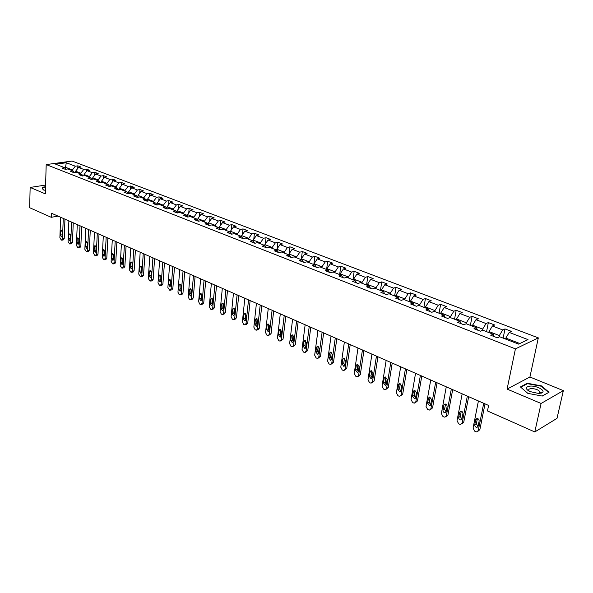 <?xml version="1.0" encoding="UTF-8"?>
<svg xmlns="http://www.w3.org/2000/svg" width="593" height="593" viewBox="0 0 593 593"><rect width="100%" height="100%" fill="white"/><g stroke="black" fill="none" stroke-linecap="round" stroke-linejoin="round"><path stroke-width="0.89" d="M540.038 392.455L541.268 393.196M538.318 337.877L72.079 161.051L46.202 164.587L515.421 348.877L538.318 337.877L529.92 376.992L507.089 389.09L541.09 403.462L563.35 390.631L529.92 376.992M563.35 390.631L557.012 418.354L534.79 431.949L541.09 403.462M66.06 169.22L64.689 167.7L62.102 168.071L65.319 169.324L67.906 168.953L73.102 170.977L70.515 171.347L73.791 172.63L76.378 172.244L81.664 174.298L79.069 174.683L82.397 175.988L84.992 175.595L90.366 177.685L87.771 178.078L91.159 179.397L93.753 178.997L99.216 181.124L96.622 181.532L100.069 182.874L102.663 182.459L108.222 184.623L105.628 185.046L109.127 186.41L111.729 185.987L117.384 188.181L114.79 188.618L118.355 190.005L120.95 189.567L126.709 191.806L124.107 192.251L127.74 193.666L130.341 193.222L136.197 195.497L133.603 195.957L137.294 197.395L139.896 196.935L145.863 199.255L143.261 199.722L147.02 201.19L149.621 200.716L155.7 203.073L153.098 203.555L156.93 205.052L159.524 204.563L165.714 206.964L163.112 207.461L167.011 208.988L169.613 208.484L175.913 210.93L173.312 211.442L177.285 212.991L179.887 212.472L186.298 214.97L183.704 215.496L187.751 217.075L190.346 216.541L196.883 219.084L194.289 219.625L198.418 221.233L201.012 220.685L207.669 223.272L205.074 223.835L209.285 225.473L211.871 224.91L218.661 227.549L216.074 228.12L220.359 229.795L222.946 229.209L229.869 231.9L227.282 232.493L231.648 234.198L234.235 233.598L241.292 236.34L238.705 236.948L243.16 238.682L245.739 238.075L252.937 240.869L250.357 241.492L254.901 243.263L257.481 242.633L264.819 245.487L262.247 246.125L266.88 247.933L269.452 247.288L276.938 250.194L274.366 250.854L279.095 252.7L281.66 252.032L289.302 254.997L286.738 255.679L291.563 257.562L294.121 256.873L301.919 259.904L299.369 260.609L304.291 262.529L306.84 261.817L314.794 264.908L312.259 265.634L317.285 267.591L319.82 266.865L327.944 270.023L325.416 270.764L330.553 272.765L333.073 272.017L341.375 275.241L338.855 276.004L344.096 278.05L346.616 277.272L355.088 280.571L352.583 281.364L357.935 283.454L360.44 282.646L369.098 286.011L366.607 286.827L372.078 288.969L374.568 288.139L383.419 291.578L380.936 292.423L386.532 294.602L389.008 293.75L398.051 297.263L395.583 298.131L401.305 300.362L403.766 299.487L413.01 303.082L410.564 303.972L416.412 306.255L418.858 305.351L428.309 309.027L425.878 309.946L431.86 312.281L434.284 311.347L443.957 315.105L441.548 316.062L447.671 318.448L450.072 317.485L459.968 321.332L457.581 322.31L463.845 324.756L466.224 323.763L466.38 322.785L456.551 318.967L456.373 319.931M64.689 167.7L55.675 164.202L66.305 162.741L75.333 166.203L77.861 165.84L77.75 168.479M494.303 336.631L493.124 334.215L490.782 335.26L497.349 337.825L499.684 336.765L518.593 344.118L528.022 339.626L509.239 332.428L511.5 331.405L504.991 328.922L502.723 329.938L492.42 325.987L494.703 324.994L488.343 322.57L486.052 323.548L475.986 319.694L478.292 318.73L472.08 316.358L469.767 317.307L459.923 313.541L462.251 312.607L456.18 310.287L453.845 311.206L444.224 307.522L446.573 306.618L440.636 304.35L438.279 305.247L428.872 301.644L431.237 300.762L425.433 298.546L423.054 299.413L413.855 295.892L416.242 295.04L410.556 292.868L408.162 293.713L399.163 290.259L401.565 289.436L396.005 287.308L393.596 288.131L384.783 284.751L387.199 283.951L381.759 281.875L379.335 282.668L370.714 279.362L373.145 278.584L367.816 276.553L365.384 277.316L356.942 274.085L359.38 273.329L354.169 271.335L351.716 272.083L343.451 268.918L345.904 268.184L340.797 266.235L338.336 266.961L330.242 263.855L332.703 263.144L327.699 261.231L325.231 261.936L317.299 258.896L319.775 258.207L314.868 256.332L312.392 257.021L304.617 254.041L307.1 253.367L302.297 251.536L299.806 252.195L292.186 249.275L294.677 248.623L289.97 246.829L287.472 247.474L280.007 244.612L282.505 243.975L277.887 242.211L275.382 242.841L268.058 240.032L270.564 239.416L266.035 237.689L263.529 238.297L256.346 235.547L258.859 234.947L254.419 233.257L251.899 233.842L244.857 231.144L247.377 230.566L243.019 228.898L240.499 229.476L233.59 226.83L236.11 226.267L231.833 224.628L229.313 225.192L222.531 222.59L225.058 222.041L220.863 220.44L218.335 220.981L211.679 218.432L214.206 217.898L210.092 216.326L207.557 216.86L201.027 214.355L203.562 213.836L199.515 212.294L196.987 212.805L190.575 210.352L193.103 209.848L189.137 208.328L186.602 208.825L180.309 206.416L182.844 205.927L178.945 204.437L176.41 204.919L170.221 202.554L172.763 202.08L168.931 200.612L166.396 201.086L160.325 198.759L162.86 198.299L159.102 196.861L156.559 197.321L150.592 195.03L153.135 194.586L149.436 193.17L146.901 193.614L141.038 191.369L143.58 190.931L139.948 189.545L137.406 189.982L131.646 187.773L134.188 187.351L130.616 185.987L128.081 186.41L122.417 184.238L124.953 183.823L121.446 182.488L118.911 182.896L113.345 180.761L115.88 180.361L112.433 179.042L109.898 179.442L104.427 177.344L106.962 176.951L103.575 175.661L101.04 176.047L95.658 173.986L98.193 173.608L94.858 172.333L92.323 172.711L87.038 170.68L89.565 170.31L86.289 169.064L83.761 169.428L78.558 167.434L81.085 167.07L77.861 165.84M493.124 334.215L482.761 330.19L480.397 331.213L473.985 328.715L476.357 327.699L466.224 323.763M534.79 431.949L487.476 410.949L488.588 405.434L51.398 213.198L51.265 217.312L57.973 216.089M75.593 172.363L75.637 171.207L80.833 173.223L80.796 173.964M74.496 172.526L73.102 170.977M78.558 167.434L75.637 171.207M83.761 169.428L80.833 173.223M84.05 175.736L84.102 174.49L89.387 176.536L89.35 177.285M83.072 175.884L81.664 174.298M87.038 170.68L84.102 174.49M92.323 172.711L89.387 176.536M92.649 179.168L92.716 177.833L98.082 179.916L98.045 180.665M91.796 179.301L90.366 177.685M95.658 173.986L92.716 177.833M101.04 176.047L98.082 179.916M101.396 182.666L101.47 181.228L106.925 183.348L106.888 184.104M100.669 182.777L99.216 181.124M104.427 177.344L101.47 181.228M109.898 179.442L106.925 183.348M110.291 186.224L110.372 184.682L115.924 186.832L115.887 187.603M109.698 186.321L108.222 184.623M113.345 180.761L110.372 184.682M118.911 182.896L115.924 186.832M119.334 189.842L119.43 188.196L125.079 190.383L125.034 191.161M118.882 189.916L117.384 188.181M122.417 184.238L119.43 188.196M128.081 186.41L125.079 190.383M128.54 193.533L128.644 191.769L134.396 194L134.344 194.778M128.229 193.585L126.709 191.806M131.646 187.773L128.644 191.769M137.406 189.982L134.396 194M137.902 197.291L138.021 195.408L143.869 197.677L143.825 198.462M137.739 197.313L136.197 195.497M141.038 191.369L138.021 195.408M146.901 193.614L143.869 197.677M145.863 199.255L147.42 201.116L147.561 199.107L153.52 201.42L153.468 202.206M150.592 195.03L147.561 199.107M156.559 197.321L153.52 201.42M157.138 204.815L157.278 202.873L163.342 205.23L163.283 206.023M157.278 204.985L155.7 203.073M160.325 198.759L157.278 202.873M166.396 201.086L163.342 205.23M167.026 208.566L167.167 206.712L173.334 209.107L173.275 209.907M167.322 208.929L165.714 206.964M170.221 202.554L167.167 206.712M176.41 204.919L173.334 209.107M177.092 212.39L177.233 210.619L183.519 213.057L183.452 213.865M177.544 212.939L175.913 210.93M180.309 206.416L177.233 210.619M186.602 208.825L183.519 213.057M187.344 216.275L187.484 214.592L193.889 217.075L193.815 217.89M187.959 217.031L186.298 214.97M190.575 210.352L187.484 214.592M196.987 212.805L193.889 217.075M197.788 220.225L197.921 218.647L204.444 221.174L204.377 221.997M198.566 221.204L196.883 219.084M201.027 214.355L197.921 218.647M207.557 216.86L204.444 221.174M208.432 224.243L208.558 222.768L215.207 225.347L215.133 226.17M209.381 225.451L207.669 223.272M211.679 218.432L208.558 222.768M218.335 220.981L215.207 225.347M219.269 228.335L219.395 226.971L226.17 229.602L226.089 230.432M220.396 229.78L218.661 227.549M222.531 222.59L219.395 226.971M229.313 225.192L226.17 229.602M230.321 232.493L230.44 231.255L237.341 233.931L237.259 234.776M231.611 234.176L229.869 231.9M233.59 226.83L230.44 231.255M240.499 229.476L237.341 233.931M241.588 236.733L241.699 235.621L248.734 238.356L248.645 239.201M243.011 238.631L241.292 236.34M244.857 231.144L241.699 235.621M251.899 233.842L248.734 238.356M253.07 241.047L253.174 240.076L260.342 242.856L260.253 243.708M254.642 243.16L252.937 240.869M256.346 235.547L253.174 240.076M263.529 238.297L260.342 242.856M264.774 245.472L264.871 244.612L272.187 247.451L272.091 248.311M266.502 247.785L264.819 245.487M268.058 240.032L264.871 244.612M275.382 242.841L272.187 247.451M276.701 250.105L276.798 249.238L284.262 252.136L284.158 253.003M278.599 252.507L276.938 250.194M280.007 244.612L276.798 249.238M287.472 247.474L284.262 252.136M288.865 254.834L288.969 253.96L296.582 256.917L296.47 257.785M290.941 257.318L289.302 254.997M292.186 249.275L288.969 253.96M299.806 252.195L296.582 256.917M301.274 259.652L301.385 258.778L309.146 261.787L309.035 262.669M303.534 262.232L301.919 259.904M304.617 254.041L301.385 258.778M312.392 257.021L309.146 261.787M313.942 264.574L314.053 263.692L321.977 266.768L321.858 267.658M316.395 267.25L314.794 264.908M317.299 258.896L314.053 263.692M325.231 261.936L321.977 266.768M326.862 269.6L326.98 268.703L335.067 271.846L334.949 272.743M329.515 272.365L327.944 270.023M330.242 263.855L326.98 268.703M338.336 266.961L335.067 271.846M340.056 274.729L340.182 273.825L348.439 277.027L348.313 277.932M342.917 277.591L341.375 275.241M343.451 268.918L340.182 273.825M351.716 272.083L348.439 277.027M353.524 279.963L353.65 279.051L362.086 282.327L361.952 283.239M356.601 282.928L355.088 280.571M356.942 274.085L353.65 279.051M365.384 277.316L362.086 282.327M367.282 285.307L367.415 284.395L376.029 287.731L375.888 288.658M370.581 288.383L369.098 286.011M370.714 279.362L367.415 284.395M379.335 282.668L376.029 287.731M381.329 290.77L381.477 289.844L390.276 293.261L390.127 294.187M384.872 293.958L383.419 291.578M384.783 284.751L381.477 289.844M393.596 288.131L390.276 293.261M395.687 296.352L395.835 295.418L404.834 298.909L404.678 299.843M399.467 299.65L398.051 297.263M399.163 290.259L395.835 295.418M408.162 293.713L404.834 298.909M410.356 302.052L410.512 301.111L419.711 304.676L419.547 305.625M414.396 305.469L413.01 303.082M413.855 295.892L410.512 301.111M423.054 299.413L419.711 304.676M425.359 307.878L425.522 306.929L434.921 310.576L434.751 311.533M429.658 311.421L428.309 309.027M428.872 301.644L425.522 306.929M438.279 305.247L434.921 310.576M440.688 313.838L440.858 312.882L450.472 316.61L450.302 317.574M445.269 317.507L443.957 315.105M444.224 307.522L440.858 312.882M453.845 311.206L450.472 316.61M461.235 323.741L459.968 321.332M459.923 313.541L456.551 318.967M469.767 317.307L466.38 322.785M472.413 326.172L472.599 325.194L482.658 329.1L482.42 330.338M477.573 330.108L476.357 327.699M475.986 319.694L472.599 325.194M486.052 323.548L482.658 329.1M488.832 332.547L489.025 331.569L499.321 335.556L499.017 337.069M492.42 325.987L489.025 331.569M502.723 329.938L499.321 335.556M505.629 339.077L505.829 338.084L519.839 343.517M509.239 332.428L505.829 338.084M45.587 185.068L30.147 187.44L29.65 207.713L51.265 217.312M30.147 187.44L45.32 193.852L46.202 164.587M507.089 389.09L515.421 348.877M65.467 168.56L65.512 167.278L64.103 167.478M72.39 170.695L72.42 169.954L65.512 167.278L66.305 162.741M75.333 166.203L72.42 169.954M504.991 328.922L503.138 338.106M488.343 322.57L486.571 331.672M472.08 316.358L470.375 325.379M456.18 310.287L454.549 319.227M440.636 304.35L439.072 313.208M425.433 298.546L423.936 307.33M410.556 292.868L409.126 301.57M396.005 287.308L394.634 295.937M381.759 281.875L380.447 290.429M367.816 276.553L366.563 285.025M354.169 271.335L352.968 279.748M340.797 266.235L339.648 274.566M327.699 261.231L326.602 269.496M314.868 256.332L313.823 264.53M302.297 251.536L301.407 258.748M289.97 246.829L289.154 253.693M277.887 242.211L277.139 248.749M266.035 237.689L265.353 243.916M254.419 233.257L253.789 239.194M243.019 228.898L242.448 234.561M231.833 224.628L231.314 230.032M220.863 220.44L220.381 225.599M210.092 216.326L209.655 221.256M199.515 212.294L199.115 216.994M189.137 208.328L188.774 212.82M178.945 204.437L178.612 208.729M168.931 200.612L168.627 204.718M159.102 196.861L158.82 200.782M149.436 193.17L149.184 196.928M139.948 189.545L139.718 193.14M130.616 185.987L130.408 189.419M121.446 182.488L121.261 185.772M112.433 179.042L112.262 182.184M103.575 175.661L103.419 178.663M94.858 172.333L94.724 175.209M86.289 169.064L86.163 171.814M541.402 385.873L527.251 383.256L520.409 386.933L527.814 393.367L542.276 396.065L549.014 392.247L541.402 385.873L541.298 386.339M45.535 186.751L42.155 187.277L43.163 189.938L45.431 190.309M527.133 383.841L527.251 383.256M483.71 403.292L478.284 430.518L476.831 431.882L475.771 431.682L474.726 431.2L473.066 428.116L478.418 400.964M477.98 431.237L479.863 429.621L485.015 403.863M478.106 426.234L476.935 427.338C475.475 427.153 474.748 426.271 474.763 424.707L475.779 419.562L476.965 418.45C478.418 418.643 479.144 419.518 479.129 421.089L478.106 426.234M478.062 426.419L476.349 423.825L477.365 418.695L475.779 419.562M530.275 386.095C525.354 386.829 525.064 388.608 529.408 391.432L539.037 393.567L542.373 392.633C545.619 390.402 536.628 385.598 530.275 386.095M538.37 393.589L539.63 393.07L539.867 391.662C538.155 389.72 535.323 388.689 531.35 388.585C529.141 388.778 528.289 389.46 528.815 390.639L529.682 391.573M548.481 392.544L542.091 396.028M527.866 393.374L520.802 387.244L527.436 383.678L541.142 386.206L548.518 392.388M43.363 189.968L42.422 187.484L45.528 187.003M42.407 187.944L42.422 187.484M45.491 188.27L45.468 188.989M467.328 396.087L462.132 423.076L460.702 424.44L459.686 424.247L458.663 423.78L457.033 420.726L462.162 393.819M461.799 423.847L463.733 422.209L468.663 396.673M461.947 418.836L460.791 419.94C459.375 419.755 458.671 418.888 458.678 417.346L459.649 412.246L460.82 411.142C462.236 411.327 462.933 412.194 462.925 413.736L461.947 418.836M461.895 419.036L460.279 416.486L461.25 411.401L459.649 412.246M451.325 389.052L446.351 415.804L444.935 417.168L443.964 416.983L442.964 416.523L441.362 413.514L446.27 386.829M445.98 416.62L447.96 414.967L452.681 389.645M446.151 411.609L445.017 412.706C443.638 412.52 442.949 411.668 442.956 410.148L443.883 405.101L445.032 403.989C446.41 404.181 447.092 405.034 447.092 406.553L446.151 411.609M446.099 411.816L444.572 409.318L445.499 404.278L443.883 405.101M435.677 382.174L430.911 408.696L429.525 410.06L428.591 409.874L427.612 409.422L426.041 406.45L430.733 380.002M430.525 409.555L432.542 407.88L437.063 382.781M430.703 404.545L429.584 405.634L427.583 403.114L428.472 398.103L429.606 396.999L431.608 399.526L430.703 404.545M430.651 404.752L429.206 402.306L430.103 397.31L428.472 398.103M420.378 375.443L415.819 401.743L414.448 403.099L413.551 402.929L412.595 402.484L411.053 399.549L415.545 373.316M415.404 402.64L417.457 400.95L421.786 376.066M415.597 397.629L414.5 398.726L412.543 396.235L413.395 391.269L414.514 390.164L416.464 392.655L415.597 397.629M415.552 397.844L414.188 395.449L415.041 390.49L413.395 391.269M405.412 368.861L401.053 394.945L399.704 396.294L398.844 396.124L397.91 395.694L396.383 392.796L400.69 366.785M400.609 395.872L402.699 394.167L406.842 369.491M400.824 390.869L399.741 391.958L397.836 389.497L398.652 384.575L399.749 383.478L401.646 385.939L400.824 390.869M400.772 391.084L399.489 388.741L400.305 383.819L398.652 384.575M390.78 362.427L386.599 388.289L385.28 389.638L384.449 389.475L383.538 389.052L382.04 386.184L386.154 360.396M386.139 389.245L388.259 387.54L392.225 363.064M386.369 384.257L385.302 385.339L383.441 382.915L384.22 378.03L385.302 376.933L387.155 379.364L386.369 384.257M386.317 384.472L385.102 382.174L385.887 377.296L384.22 378.03M376.451 356.134L372.463 381.781L371.159 383.122L370.358 382.959L369.469 382.552L367.994 379.72L371.93 354.14M371.981 382.759L374.131 381.047L377.926 356.778M372.219 377.778L371.166 378.86L369.35 376.466L370.099 371.626L371.159 370.536L372.975 372.93L372.219 377.778M372.174 377.993L371.025 375.747L371.774 370.914L370.099 371.626M362.434 349.966L358.617 375.399L357.334 376.74L356.571 376.585L355.696 376.184L354.243 373.39L358.009 348.017M358.12 376.407L360.299 374.687L363.924 350.619M358.365 371.44L357.334 372.523L355.563 370.158L356.274 365.355L357.32 364.265L359.091 366.63L358.365 371.44M358.32 371.648L357.245 369.454L357.957 364.658L356.274 365.355M348.714 343.933L345.067 369.157L343.799 370.499L343.065 370.343L342.205 369.95L340.782 367.186L344.377 342.028M344.548 370.188L346.749 368.468L350.218 344.592M344.807 365.236L343.792 366.311L342.057 363.976L342.739 359.217L343.77 358.128L345.497 360.462L344.807 365.236M344.763 365.436L343.747 363.294L344.481 358.313M335.275 338.025L331.791 363.042L330.546 364.376L329.834 364.235L328.996 363.843L327.595 361.115L331.027 336.157M331.265 364.095L333.481 362.367L336.802 338.692M331.524 359.158L330.523 360.233L328.833 357.927L329.486 353.198L330.494 352.116L332.184 354.421L331.524 359.158M331.487 359.351L330.531 357.26L331.228 352.324M322.118 332.236L318.789 357.06L317.566 358.387L316.877 358.246L316.062 357.861L314.675 355.163L317.959 330.412M318.248 358.12L320.487 356.4L323.652 332.91M318.515 353.206L317.529 354.273L315.876 351.997L316.499 347.313L317.5 346.23L319.145 348.506L318.515 353.206M318.478 353.391L317.581 351.352L318.248 346.46M309.227 326.573L306.047 351.189L304.846 352.516L304.187 352.375L303.379 352.005L302.015 349.336L305.15 324.779M305.491 352.272L307.752 350.552L310.776 327.254M305.766 347.372L304.802 348.439L303.186 346.186L303.779 341.538L304.758 340.464L306.366 342.717L305.766 347.372M305.736 347.55L304.898 345.556L305.528 340.723M296.596 321.013L293.565 345.437L292.379 346.757L291.741 346.623L290.955 346.26L289.614 343.621L292.601 319.256M293.001 346.534L295.277 344.815L298.16 321.702M293.276 341.657L292.327 342.717L290.748 340.501L291.311 335.883L292.275 334.815L293.854 337.032L293.276 341.657M293.253 341.82L292.46 339.885L293.061 335.097M284.217 315.572L281.327 339.804L280.163 341.116L279.548 340.99L278.777 340.634L277.457 338.017L280.304 313.853M280.748 340.908L283.039 339.196L285.796 316.269M281.038 336.053L280.096 337.113L278.554 334.919L279.095 330.338L280.037 329.271L281.579 331.465L281.038 336.053M281.008 336.201L280.274 334.319L280.845 329.582M272.083 310.235L269.326 334.274L268.184 335.586L267.591 335.46L266.835 335.112L265.531 332.532L268.251 308.553M268.748 335.393L271.053 333.689L273.677 310.94M269.029 330.56L268.11 331.613L266.598 329.449L267.117 324.905L268.043 323.845L269.556 326.009L269.029 330.56M269.014 330.694L268.325 328.863L268.866 324.178M260.194 305.01L257.562 328.856L256.443 330.168L255.865 330.042L255.123 329.701L253.841 327.143L256.428 303.357M256.977 329.982L258.163 329.589L259.289 328.285L261.787 305.714M257.266 325.172L256.361 326.224L254.879 324.082L255.368 319.575L256.28 318.515L257.762 320.657L257.266 325.172M257.243 325.29L256.606 323.519L257.117 318.878M248.526 299.88L246.028 323.548L244.924 324.845L244.368 324.727L243.641 324.393L242.374 321.866L244.835 298.257M245.435 324.682L246.651 324.282L247.755 322.985L250.135 300.584M245.717 319.894L244.835 320.939L243.382 318.819L243.849 314.349L244.746 313.297L246.191 315.417L245.717 319.894M245.71 319.99L245.109 318.271L245.598 313.69M237.089 294.847L234.709 318.33L233.62 319.627L233.086 319.516L232.374 319.182L231.129 316.684L233.464 293.261M234.109 319.471L235.354 319.078L236.444 317.789L238.705 295.559M234.398 314.713L233.523 315.75L232.1 313.66L232.545 309.22L233.427 308.175L234.85 310.265L234.398 314.713M234.391 314.787L233.835 313.126L234.294 308.597M225.866 289.918L223.605 313.215L222.538 314.512L222.019 314.401L221.315 314.075L220.092 311.599L222.316 288.354M223.005 314.364L224.273 313.979L225.34 312.689L227.49 290.629M223.287 309.628L222.434 310.665L221.041 308.597L221.463 304.194L222.323 303.149L223.717 305.217L223.287 309.628M223.287 309.679L222.775 308.071L223.205 303.601M214.859 285.077L212.709 308.197L211.657 309.487L211.16 309.376L210.471 309.057L209.262 306.611L211.367 283.543M212.101 309.353L213.398 308.968L214.444 307.678L216.489 285.796M212.39 304.639L211.545 305.677L210.181 303.631L210.582 299.257L211.434 298.212L212.798 300.266L212.39 304.639L211.916 303.119L212.324 298.709M204.051 280.326L202.013 303.275L200.983 304.557L200.501 304.454L199.826 304.135L198.633 301.718L200.634 278.821M201.405 304.431L202.724 304.046L203.755 302.771L205.697 281.045M201.694 299.747L200.864 300.777L199.522 298.753L199.9 294.417L200.738 293.379L202.08 295.403L201.694 299.747L201.264 298.257L201.65 293.906L199.9 294.417M193.444 275.663L191.517 298.442L190.501 299.717L190.034 299.613L189.375 299.309L188.196 296.908L190.094 274.188M190.909 299.598L192.243 299.22L193.259 297.945L195.097 276.39M191.191 294.936L190.375 295.966L189.063 293.965L189.419 289.658L190.242 288.628L191.554 290.629L191.191 294.936M191.191 294.906L190.805 293.476L191.161 289.191L189.419 289.658M183.037 271.083L181.213 293.691L179.761 294.862L179.108 294.565L177.944 292.193L179.746 269.637M180.606 294.854L181.955 294.484L182.955 293.209L184.697 271.816M180.88 290.222L180.079 291.245L178.789 289.265L179.13 284.988L179.938 283.958L181.228 285.945L180.88 290.222M180.887 290.162L180.872 284.566M172.815 266.591L171.088 289.036L169.672 290.199L167.886 287.553L169.583 265.167M170.48 290.199L171.851 289.829L172.837 288.561L174.483 267.324M170.754 285.589L169.969 286.604L168.701 284.647L169.027 280.407L169.82 279.377L171.081 281.341L170.754 285.589M170.762 285.492L170.762 280.029M162.786 262.18L161.148 284.455L159.762 285.618L158.005 283.002L159.606 260.779M160.54 285.626L161.926 285.255L162.897 283.995L164.454 262.914M160.814 281.038L160.036 282.053L158.798 280.118L159.102 275.901L159.88 274.885L161.118 276.82L160.814 281.038M160.822 280.904L160.836 275.582M152.927 257.844L151.385 279.955L150.029 281.119L148.294 278.532L149.807 256.472M150.778 281.126L152.179 280.763L153.135 279.511L154.603 258.578M151.045 276.568L150.281 277.576L149.065 275.663L149.354 271.483L150.118 270.467L151.334 272.38L151.045 276.568M151.059 276.39L151.089 271.209M143.247 253.589L141.794 275.537L140.467 276.701L138.755 274.136L140.178 252.24M141.186 276.709L142.609 276.353L143.536 275.108L144.922 254.323M141.453 272.18L140.704 273.188L139.503 271.29L139.778 267.139L140.526 266.124L141.727 268.021L141.453 272.18M141.468 271.957L141.505 266.924M133.729 249.401L132.372 271.201L131.068 272.357L129.385 269.822L130.719 248.082M131.765 272.372L133.195 272.017L134.114 270.771L135.412 250.142M132.024 267.866L131.29 268.866L130.112 266.991L130.364 262.869L131.105 261.861L132.283 263.737L132.024 267.866M132.039 267.591L132.098 262.714M124.382 245.294L123.107 266.932L121.832 268.088L120.171 265.582L121.424 243.99M122.506 268.103L123.952 267.762L124.849 266.516L126.072 246.036M122.758 263.626L122.032 264.619L120.876 262.766L121.113 258.674L121.847 257.666L123.003 259.526L122.758 263.626M122.781 263.299L122.847 258.578M115.198 241.255L114.004 262.743L112.752 263.892L111.121 261.409L112.285 239.972M113.404 263.907L114.857 263.574L115.746 262.336L116.888 241.996M113.648 259.46L112.937 260.453L111.803 258.607L112.025 254.545L112.744 253.545L113.878 255.39L113.648 259.46M113.671 259.074L113.752 254.53M106.169 237.282L105.057 258.615L103.834 259.771L102.218 257.31L103.308 236.029M104.457 259.786L105.925 259.452L106.792 258.222L107.867 238.03M104.702 255.361L103.997 256.354L102.886 254.53L103.093 250.498L103.797 249.497L104.909 251.321L104.702 255.361M104.724 254.908L104.813 250.55M97.296 233.383L96.259 254.567L95.058 255.716L93.464 253.278L94.48 232.145M95.666 255.731L97.141 255.405L97.993 254.182L98.994 234.131M95.896 251.336L95.214 252.321L94.109 250.513L94.302 246.51L94.999 245.517L96.096 247.318L95.896 251.336M95.925 250.802L96.022 246.651M88.565 229.543L87.601 250.58L86.43 251.728L84.858 249.319L85.8 228.327M87.015 251.751L88.498 251.425L89.343 250.202L90.269 230.292M87.245 247.37L86.571 248.356L85.488 246.569L85.666 242.589L86.348 241.603L87.423 243.389L87.245 247.37M87.275 246.747L87.379 242.841M79.988 225.77L79.091 246.658L77.942 247.807L76.393 245.42L77.268 224.577M78.513 247.83L80.003 247.511L80.833 246.295L81.686 226.519M78.736 243.478L78.068 244.457L77.008 242.685L77.172 238.734L77.839 237.749L78.899 239.52L78.736 243.478M78.765 242.73L78.876 239.112M71.545 222.064L70.723 242.804L69.596 243.945L68.069 241.588L68.87 220.885M70.144 243.968L71.642 243.656L72.457 242.448L73.25 222.812M70.359 239.646L69.707 240.617L68.662 238.868L68.818 234.947L69.47 233.968L70.515 235.718L70.359 239.646M70.397 238.705L70.515 235.532M63.251 218.409L62.495 239.016L61.39 240.15L59.878 237.815L60.619 217.253M61.917 240.18L63.421 239.869L64.222 238.668L64.956 219.158M62.124 235.881L61.487 236.852L60.456 235.11L60.597 231.218L61.242 230.24L62.272 231.974L62.124 235.881M479.863 429.621L478.284 430.518M474.763 424.707L476.349 423.825M463.733 422.209L462.132 423.076M458.678 417.346L460.279 416.486M447.96 414.967L446.351 415.804M442.956 410.148L444.572 409.318M432.542 407.88L430.911 408.696M427.583 403.114L429.206 402.306M417.457 400.95L415.819 401.743M412.543 396.235L414.188 395.449M402.699 394.167L401.053 394.945M397.836 389.497L399.489 388.741M388.259 387.54L386.599 388.289M383.441 382.915L385.102 382.174M374.131 381.047L372.463 381.781M369.35 376.466L371.025 375.747M360.299 374.687L358.617 375.399M355.563 370.158L357.245 369.454M346.749 368.468L345.067 369.157M342.057 363.976L343.747 363.294M342.739 359.217L344.437 358.535M333.481 362.367L331.791 363.042M328.833 357.927L330.531 357.26M329.486 353.198L331.183 352.546M320.487 356.4L318.789 357.06M315.876 351.997L317.581 351.352M316.499 347.313L318.211 346.668M307.752 350.552L306.047 351.189M303.186 346.186L304.898 345.556M303.779 341.538L305.491 340.916M295.277 344.815L293.565 345.437M290.748 340.501L292.46 339.885M291.311 335.883L293.031 335.275M283.039 339.196L281.327 339.804M278.554 334.919L280.274 334.319M279.095 330.338L280.815 329.752M271.053 333.689L269.326 334.274M266.598 329.449L268.325 328.863M267.117 324.905L268.844 324.334M259.289 328.285L257.562 328.856M254.879 324.082L256.606 323.519M255.368 319.575L257.095 319.019M247.755 322.985L246.028 323.548M243.382 318.819L245.109 318.271M243.849 314.349L245.584 313.808M236.444 317.789L234.709 318.33M232.1 313.66L233.835 313.126M232.545 309.22L234.287 308.694M225.34 312.689L223.605 313.215M221.041 308.597L222.775 308.071M221.463 304.194L223.198 303.675M214.444 307.678L212.709 308.197M210.181 303.631L211.916 303.119M210.582 299.257L212.324 298.753M203.755 302.771L202.013 303.275M199.522 298.753L201.264 298.257M193.259 297.945L191.517 298.442M189.063 293.965L190.805 293.476M182.955 293.209L181.213 293.691M178.789 289.265L180.531 288.791M179.13 284.988L180.85 284.529M172.837 288.561L171.088 289.036M168.701 284.647L170.45 284.188M169.027 280.407L170.725 279.963M162.897 283.995L161.148 284.455M158.798 280.118L160.54 279.666M159.102 275.901L160.777 275.478M153.135 279.511L151.385 279.955M149.065 275.663L150.807 275.226M149.354 271.483L151.007 271.068M143.536 275.108L141.794 275.537M139.503 271.29L141.253 270.86M139.778 267.139L141.408 266.739M134.114 270.771L132.372 271.201M130.112 266.991L131.854 266.568M130.364 262.869L131.98 262.484M124.849 266.516L123.107 266.932M120.876 262.766L122.625 262.358M121.113 258.674L122.714 258.303M115.746 262.336L114.004 262.743M111.803 258.607L113.545 258.214M112.025 254.545L113.604 254.197M106.792 258.222L105.057 258.615M102.886 254.53L104.627 254.138M103.093 250.498L104.65 250.157M97.993 254.182L96.259 254.567M94.109 250.513L95.851 250.135M94.302 246.51L95.844 246.184M89.343 250.202L87.601 250.58M85.488 246.569L87.23 246.199M85.666 242.589L87.186 242.27M80.833 246.295L79.091 246.658M77.008 242.685L78.743 242.329M77.172 238.734L78.669 238.43M72.457 242.448L70.723 242.804M68.662 238.868L70.397 238.519M68.818 234.947L70.293 234.65M64.222 238.668L62.495 239.016M60.456 235.11L62.169 234.776M60.597 231.218L62.05 230.929M476.935 427.338L477.854 426.819M539.548 393.129L539.867 391.662M539.63 393.07L542.373 392.633M460.791 419.94L461.673 419.466M445.017 412.706L445.854 412.276M429.584 405.634L430.385 405.241M414.5 398.726L415.263 398.355M399.741 391.958L400.468 391.617M385.302 385.339L385.991 385.027M371.166 378.86L371.826 378.571M357.334 372.523L357.964 372.256M343.792 366.311L344.385 366.066M330.523 360.233L331.094 360.003M317.529 354.273L318.078 354.065M304.802 348.439L305.321 348.247M292.327 342.717L292.823 342.539M280.096 337.113L280.571 336.943M268.11 331.613L268.562 331.465M256.361 326.224L256.784 326.083M244.835 320.939L245.243 320.806M233.523 315.75L233.916 315.632M222.434 310.665L222.805 310.554"/></g></svg>
